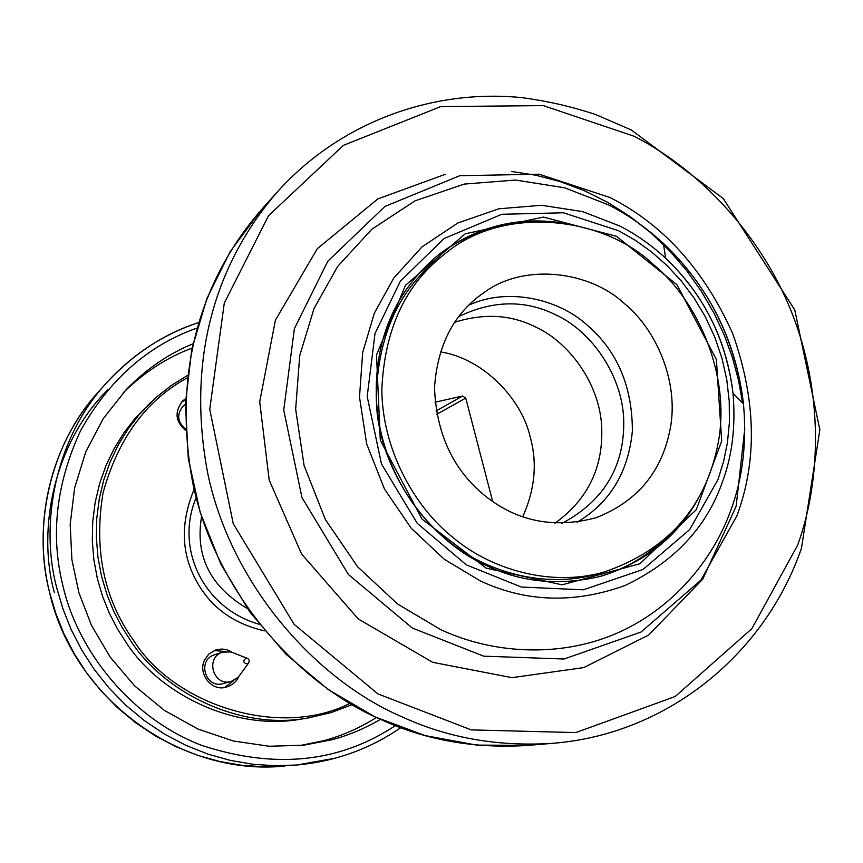 <?xml version="1.0" encoding="UTF-8"?>
<svg xmlns="http://www.w3.org/2000/svg" width="863" height="863" viewBox="0 0 863 863"><rect width="100%" height="100%" fill="white"/><g stroke="black" fill="none" stroke-linecap="round" stroke-linejoin="round"><path stroke-width="1.29" d="M187.584 375.373L171.187 385.534L155.836 397.649L138.943 414.866L127.994 429.105L118.317 444.833L110.173 461.867L103.765 479.979L99.267 498.9L96.785 518.307L96.365 537.876L97.972 557.25L101.51 576.128L106.829 594.219L113.722 611.295L121.953 627.164L131.295 641.705C165.2 693.367 241.155 730.691 308.415 717.897L330.971 712.644L351.91 704.715M349.763 703.464C279.364 739.041 173.797 705.028 133.474 640.249C103.894 598.739 93.733 549.655 102.999 493C118.048 438.587 146.149 400.205 187.293 377.843M308.415 717.897L302.158 718.922C235.545 731.587 160.389 694.672 126.839 643.571L117.605 629.192L109.461 613.496L102.643 596.603L97.39 578.706L93.894 560.033L92.298 540.864L92.719 521.511L95.178 502.309L99.633 483.582L105.976 465.653L114.056 448.792L123.636 433.226L134.477 419.127L150.896 402.201M194.024 489.612C178.738 526.635 181.532 560.335 202.395 590.702C216.559 611.231 237.271 624.618 264.51 630.875M185.696 430.518C175.265 421.608 174.304 411.694 182.827 400.766L185.631 398.717M238.695 676.711C236.386 681.813 232.233 685.276 226.257 687.11C211.759 691.889 197.81 673.852 204.391 660.335L208.727 654.154L215.674 650.001C221.78 648.34 227.109 649.052 231.683 652.126M233.841 680.508L224.693 687.433M214.175 650.562L225.567 651.511M181.5 402.082L185.577 399.903M192.999 343.776C168.663 353.69 146.397 368.965 126.214 389.591L103.172 418.728L85.707 452.029L74.65 487.822L70.183 524.283L71.899 559.677L78.921 592.795L91.478 625.373L110.097 656.98L134.628 685.88L164.337 710.357L197.854 729.008L233.442 741.026L269.267 746.258L303.647 745.201L332.179 739.688C348.523 735.341 364.607 728.566 380.421 719.386M259.127 624.273C202.978 608.156 174.898 548.242 196.063 497.886M201.554 516.743C194.973 556.009 210.238 586.613 247.357 608.555M192.061 348.102C167.217 357.304 144.315 372.158 123.366 392.633M299.515 745.654L323.571 740.734C341.575 735.966 359.181 728.232 376.408 717.541M185.631 429.116C177.217 422.007 176.473 414.24 183.366 405.815L185.426 404.003M245.793 658.318L247.983 658.674L249.213 660.346L248.835 662.784L247.217 663.927C243.237 662.957 242.762 661.08 245.793 658.318M240.238 674.499L238.231 677.239L231.122 681.511C213.377 686.775 204.66 657.358 222.73 652.126L231.004 651.921L234.143 653.162M231.122 681.511L222.827 683.669C205.362 688.847 196.796 659.904 214.596 654.747L222.73 652.126M616.473 236.311L543.496 217.088L465.222 233.797L405.502 285.297L376.516 354.952L380.292 440.238L421.942 519.041L486.214 568.156L562.04 584.823L639.979 563.733L696.268 509.72L721.684 441.036L716.398 359.601L676.905 284.671L616.473 236.311M698.404 498.178C677.994 536.355 645.319 562.428 600.389 576.419C559.332 585.999 521.295 582.363 486.311 565.524C434.769 542.87 385.189 481.468 377.228 413.906C371.187 346.516 391.942 293.215 439.504 253.981C476.236 226.872 516.71 216.451 560.961 222.719M658.393 544.726C641.123 559.645 621.231 570.357 598.717 576.862M438.145 255.06C456.495 241.155 477.012 231.705 499.709 226.699M454.682 322.298C484.272 312.956 511.489 314.65 536.355 327.379C568.793 342.449 598.663 382.428 601.554 424.531C604.014 466.16 588.469 499.062 554.931 523.226M458.792 316.559C493.064 300.065 525.675 299.634 556.613 315.286C592.115 331.629 623.841 377.498 623.766 422.913C623.755 467.875 603.161 501.371 561.986 523.388M468.771 305.189C507.649 287.099 558.134 298.911 586.732 324.704C617.121 350.68 632.331 386.139 632.374 431.058C628.329 472.406 609.893 502.805 577.077 522.244M483.841 494.833C452.816 469.073 436.365 433.377 434.51 387.746C437.465 344.887 453.981 313.15 484.057 292.557C524.618 262.449 590.022 271.338 624.294 303.474C655.502 328.771 677.951 379.278 670.896 424.941C663.388 470.033 638.544 500.928 596.365 517.627C553.852 529.03 516.344 521.435 483.841 494.833M452.708 537.261C413.668 506.182 382.093 448.404 381.845 389.44C384.531 329.127 405.653 283.873 445.2 253.679C502.471 205.081 602.32 215.728 653.086 264.251C698.512 301.155 730.389 375.664 718.448 441.522C706.333 506.592 668.199 550.098 604.057 572.05C551.597 587.239 490.831 569.774 452.708 537.261M604.057 572.05L596.786 574.046C544.693 589.116 484.391 571.813 446.57 539.58C407.843 508.771 376.527 451.489 376.3 392.999C378.986 333.172 399.968 288.274 439.235 258.296L445.2 253.679M435.017 402.223L462.579 396.031L465.75 398.091L492.687 501.511M522.741 516.818C534.931 489.526 537.444 463 530.27 437.261C521.791 399.04 483.604 358.63 440.432 351.867M511.619 171.5L535.869 175.232L560.206 181.608L584.24 190.647L607.574 202.276L629.817 216.354L650.616 232.632L669.634 250.842L686.657 270.604L701.5 291.543L714.079 313.269L724.37 335.416L732.428 357.627L738.415 379.817L742.59 402.999M744.812 428.328L736.139 506.311L702.795 579.095L648.728 635.006L583.722 667.606L511.975 677.66L432.676 662.32L358.242 618.944L301.554 553.96L269.191 480.108L259.709 401.813L275.416 320.141L317.282 248.717L377.875 198.9L445.243 174.326M395.33 725.664C339.148 762.773 274.596 769.332 201.651 745.341C130.917 718.383 77.897 650.616 63.172 586.775C50.205 535.804 56.03 483.733 80.637 430.551C109.364 379.493 148.134 345.34 196.947 328.091M198.533 322.611C164.509 333.463 133.765 353.625 106.3 383.118C55.232 438.404 39.364 524.175 56.947 588.609L62.999 609.041L71.176 629.537L81.564 649.753L94.175 669.332L108.943 687.919L125.728 705.125L144.337 720.616L164.466 734.079L185.782 745.298L207.907 754.1L230.453 760.422L253.021 764.284L275.265 765.751L296.85 765.006L335.427 758.156M400.712 727.714C369.677 749.062 335.06 761.49 296.85 765.006L263.754 766.754L241.942 765.308L219.817 761.544L197.713 755.352L176.03 746.732L155.146 735.761L135.426 722.579L117.195 707.423L100.755 690.573L86.289 672.385L73.948 653.215L63.786 633.431L55.782 613.366L49.849 593.366C32.654 530.281 48.231 446.279 98.328 392.039L106.3 383.118C132.093 354.704 162.837 334.51 198.555 322.557M107.918 389.698C54.628 442.147 36.645 528.469 54.369 592.611M528.275 745.384C475.254 748.847 426.43 740.357 381.802 719.915C298.458 684.413 215.728 592.665 192.924 483.83C172.082 373.086 200.486 279.936 261.144 210.011L277.649 191.554C215.34 263.377 186.181 359.278 207.746 473.463C231.338 585.675 316.602 680.368 402.363 716.991C448.285 738.092 498.48 746.851 552.935 743.291L528.275 745.384L476.646 745.103L425.038 735.567L375.027 716.883L328.188 689.537L286.02 654.251L249.892 612.094L220.982 564.37L200.238 512.568L188.274 458.35L185.448 403.442L191.759 349.569L206.915 298.382L230.313 251.413L261.144 210.011M797.628 545.2L751.846 628.685L675.179 696.517L575.815 732.579L471.274 729.893L377.951 693.917L294.11 624.316L233.258 523.733L209.741 409.31L224.283 303.118L268.522 215.685L343.431 145.34L440.788 106.57L543.28 105.62L634.122 136.257C697.487 168.781 759.343 231.867 791.274 311.36C823.129 390.874 821.716 478.728 797.628 545.2M609.914 197.498L539.159 174.207L459.763 175.707L384.898 206.473L327.778 261.252L294.391 328.695L283.744 410.13L301.964 497.584L348.425 574.521L412.352 628.059L483.722 656.171L564.089 659.008L641.015 632.04L700.864 580.195L736.937 515.74C757.498 460.335 756.085 399.634 732.709 333.647C704.079 269.731 663.151 224.348 609.914 197.498M619.526 225.901L582.676 211.629L541.565 205.265L498.825 208.803L457.843 222.988L422.018 246.861L393.83 277.972L374.359 313.129L362.676 352.503L359.504 397.077L366.646 443.862L384.402 488.89L411.263 528.285L444.326 559.3L480.162 580.831C525.783 602.245 574.132 603.776 625.2 585.438C673.776 562.126 706.074 527.94 722.094 482.881C732.212 456.247 735.848 426.365 733 393.226C726.236 339.321 703.777 294.305 665.621 258.188C650.875 244.704 635.502 233.949 619.526 225.901M717.962 479.601L689.677 529.602L643.021 569.472L583.356 589.807L521.317 587.034L466.398 564.909L417.261 523.345L381.468 463.938L367.196 396.495L374.995 333.593L400.303 281.284L444.046 238.555L501.813 214.283L563.453 212.783L618.652 230.755L635.114 240.184L651.252 251.683L666.7 265.243L681.134 280.788L694.165 298.156L705.492 317.088L714.823 337.25L721.953 358.264L726.775 379.709L729.235 401.155L729.418 422.19L727.455 442.471L723.55 461.683L717.962 479.601M608.534 204.887C627.563 214.499 645.848 227.325 663.388 243.377C708.728 286.333 735.438 339.839 743.485 403.916C746.916 443.334 742.622 478.954 730.605 510.767C712.806 560.411 671.932 609.893 614.995 634.035C558.07 658.156 491.457 653.356 440.734 629.645L397.541 603.981L357.703 566.862L325.362 519.569L304.067 465.448L295.653 409.224L299.72 355.675L314.056 308.458L337.724 266.376L371.845 229.224L415.038 200.842L464.283 184.089L515.491 180.043L564.607 187.778L608.534 204.887M492.611 500.443L491.683 500.82M465.75 398.091L436.667 414.326M462.579 396.031L436.095 410.95M284.93 766.02C181.651 776.905 74.207 699.645 49.806 593.442C31.748 522.072 51.133 444.132 98.328 392.039M231.004 651.921L247.196 658.329M238.231 677.239L248.566 663.118M277.649 191.554C339.688 122.74 431.176 88.965 520.605 97.508C546.096 100.723 571.101 106.408 595.632 114.542L631.241 129.925L723.27 198.566L794.769 309.957L819.85 429.817L801.436 548.372C764.952 654.035 667.563 734.219 552.935 743.291M733 393.226C726.689 340.151 704.23 295.135 665.621 258.188L663.388 243.377C709.354 287.271 736.053 340.788 743.485 403.916L733 393.226"/></g></svg>
